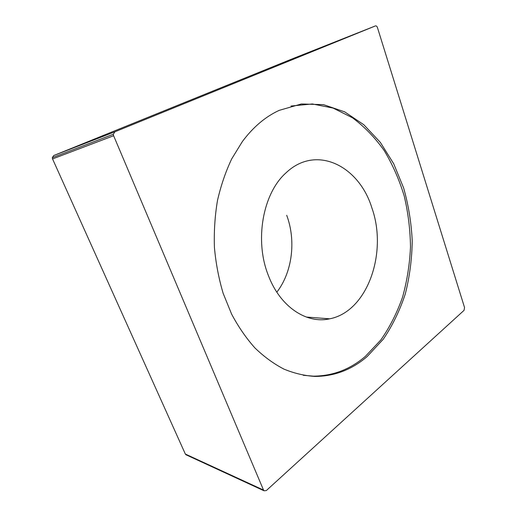 <?xml version="1.0" encoding="UTF-8"?>
<svg xmlns="http://www.w3.org/2000/svg" width="517" height="517" viewBox="0 0 517 517"><rect width="100%" height="100%" fill="white"/><g stroke="black" fill="none" stroke-linecap="round" stroke-linejoin="round"><path stroke-width="0.78" d="M286.696 215.285C296.209 240.618 292.383 272.071 276.828 292.189M371.859 207.84C387.866 252.425 367.632 311.551 329.704 318.815C306.788 324.133 280.266 307.066 268.407 275.574C254.228 240.489 262.875 193.229 286.017 172.846C316.236 144.036 359.089 165.918 371.859 207.84M303.24 375.284L313.347 376.143C332.774 376.027 350.132 369.422 365.416 356.336L380.913 339.869C389.85 327.009 397.075 312.74 402.588 297.068C407.073 280.867 409.71 264.142 410.498 246.9C410.233 229.6 408.139 212.616 404.204 195.949C399.253 179.69 392.616 164.606 384.273 150.686C375.038 137.664 364.44 126.697 352.465 117.786L333.129 108.092L312.352 103.962L290.993 106.037M279.18 110.367C265.415 116.7 253.136 127.104 242.35 141.58L231.706 158.893C225.619 171.767 220.869 185.674 217.463 200.609C214.904 215.944 213.896 231.571 214.426 247.481C215.854 263.321 218.775 278.631 223.182 293.417L231.622 314.136C238.427 326.912 246.215 338.196 254.978 347.999C264.161 356.827 273.842 363.884 284.02 369.151C294.341 373.377 304.687 375.801 315.066 376.428C334.505 376.305 351.864 369.674 367.154 356.549L383.291 339.197C392.513 325.574 399.854 310.458 405.315 293.85C409.638 276.698 411.946 259.062 412.223 240.935C411.358 222.808 408.488 205.159 403.628 187.975L393.721 163.786L380.344 142.388L363.839 124.759L344.697 111.872L323.577 104.667L301.379 103.975L279.18 110.367M113.624 135.738L263.521 490.064L264.019 490.801L266.313 490.568L464.04 310.355L464.557 307.576L377.455 27.601C376.958 26.257 376.266 25.701 375.394 25.928L114.923 131.777L113.32 134.258L113.624 135.738L52.553 158.926L52.301 157.679L53.723 155.552L292.015 58.964L375.394 25.928M186.527 455.018L185.345 454.049L52.553 158.926M114.923 131.777L53.723 155.552M263.521 490.064L185.345 454.049M329.704 318.815L306.31 317.057M313.347 376.143L315.066 376.428M113.32 134.265L52.301 157.679M263.98 490.762L185.823 454.689"/></g></svg>
